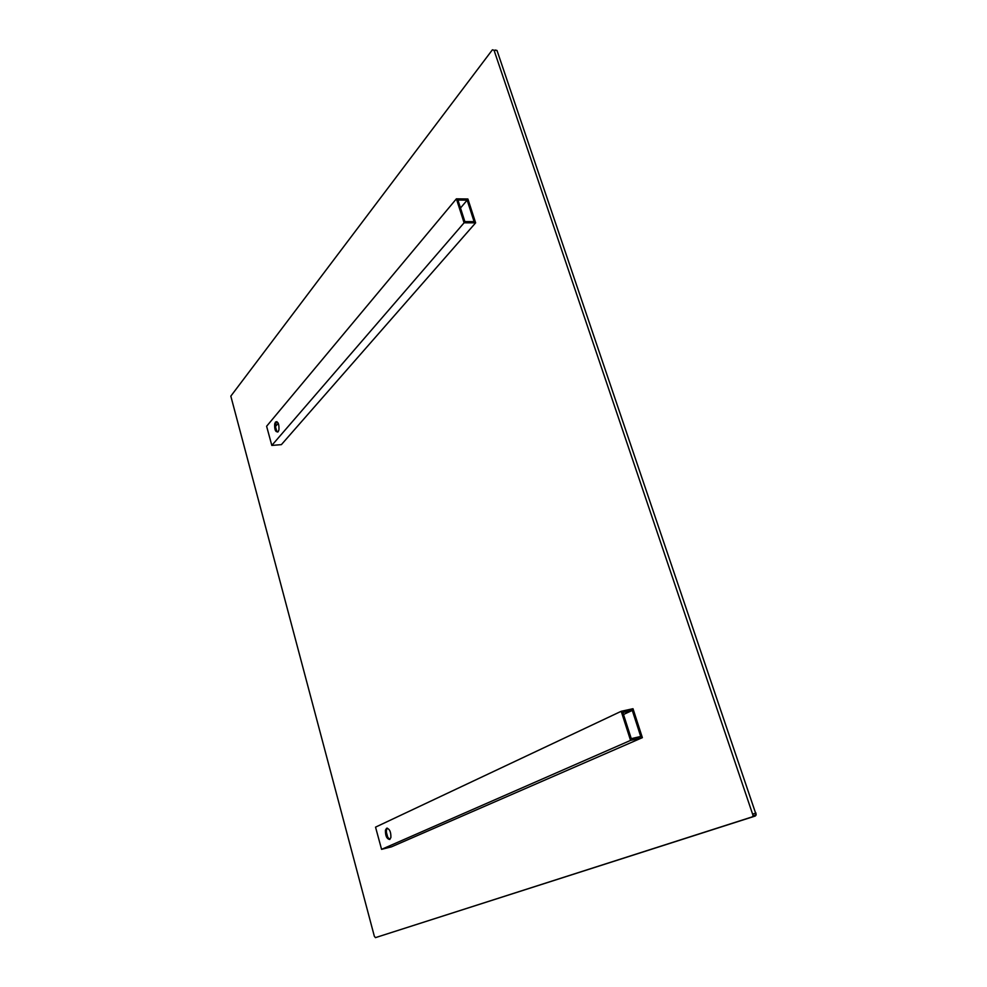 <?xml version="1.0" encoding="UTF-8"?>
<svg xmlns="http://www.w3.org/2000/svg" width="987" height="987" viewBox="0 0 987 987"><rect width="100%" height="100%" fill="white"/><g stroke="black" fill="none" stroke-linecap="round" stroke-linejoin="round"><path stroke-width="1.48" d="M495.363 50.041L497.016 50.485L756.19 814.855L755.289 816.027L375.442 937.638L752.242 816.878L753.143 815.718L494.043 50.251L492.39 49.806L230.822 396.132L374.332 936.231L375.442 937.638M467.9 198.992L456.389 198.831L464.1 222.803L475.635 222.84L467.9 198.992M457.931 200.04L467.147 200.164L474.093 221.643L464.865 221.606L457.931 200.04M475.635 222.84L281.381 444.631L271.82 445.433L266.613 426.261L456.389 198.831M467.147 200.164L460.497 208.01M278.248 423.263L275.459 426.544L276.693 431.06M271.82 445.433L464.1 222.803M275.484 422.041C278.05 421.276 279.198 423.892 278.939 429.863L278.137 431.726C275.558 432.442 274.411 429.826 274.694 423.879L275.484 422.041M276.841 421.622L275.657 423.805C275.163 427.827 275.866 430.579 277.754 432.059M642.364 737.659L633 708.715L621.205 711.294L630.557 740.398L642.364 737.659L391.42 846.858L381.574 849.351L375.541 827.143L621.205 711.294M632.285 710.418L640.723 736.475L631.273 738.658L622.846 712.491L632.285 710.418L623.513 714.514M630.557 740.398L381.574 849.351M386.299 831.955L387.731 837.21M389.705 839.481C386.731 838.901 385.312 835.792 385.448 830.153L386.62 828.241C389.594 828.772 391.025 831.881 390.889 837.556L389.705 839.481M387.373 828.142L386.448 829.919C386.114 834.558 387.286 837.692 389.976 839.308M755.289 816.027L752.242 816.878M752.995 813.954L756.042 813.103M497.016 50.485L494.043 50.251M756.19 814.855L753.143 815.718M275.657 423.805L274.694 423.879M385.448 830.153L386.448 829.919"/></g></svg>
